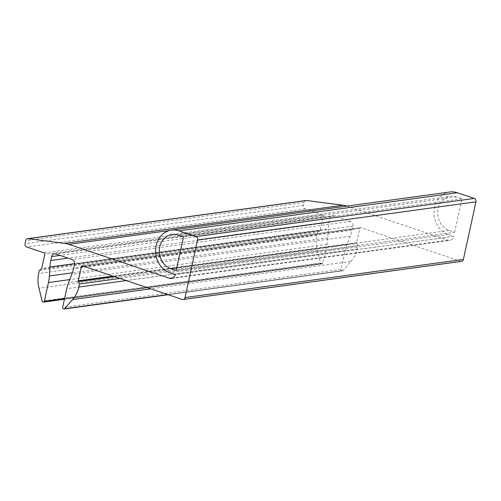 <?xml version="1.0" encoding="UTF-8"?>
<svg xmlns="http://www.w3.org/2000/svg" width="501" height="501" viewBox="0 0 501 501"><rect width="100%" height="100%" fill="white"/><g stroke="black" fill="none" stroke-linecap="round" stroke-linejoin="round"><path stroke-width="0.38" stroke-dasharray="2.5 1.88" d="M306.017 200.525A2.737 2.348 -97.8 0 0 304.101 202.467L303.437 205.504A2.737 2.348 -97.8 0 0 305.153 208.892L322.519 214.747L44.132 252.892M39.322 270.434L317.715 232.282L319.676 230.992A1.096 0.939 -97.8 0 0 320.101 230.347L323.208 216.1A1.096 0.939 -97.8 0 0 322.519 214.747M317.715 232.282L317.045 235.364A27.361 23.478 -97.8 0 0 317.402 250.074L39.009 288.225M317.402 250.074L320.546 262.987A1.096 0.939 -97.8 0 0 321.222 263.776L321.611 263.908A1.096 0.939 -97.8 0 0 322.757 263.169L326.852 244.369A38.301 32.866 -97.8 0 0 327.754 237.837L328.305 228.869L74.611 263.632M168.242 294.732L342.484 270.853A1.096 0.939 -97.8 0 1 342.108 270.816L341.72 270.684A1.096 0.939 -97.8 0 1 341.037 269.331L345.133 250.531A38.301 32.866 -97.8 0 1 347.011 244.331L350.18 236.247A38.301 32.866 -97.8 0 0 352.053 230.04L352.911 226.114A3.833 3.288 -97.8 0 0 350.512 221.373L334.061 215.825A3.833 3.288 -97.8 0 0 332.739 215.699A3.833 3.288 -97.8 0 0 330.059 218.411L329.207 222.338A38.301 32.866 -97.8 0 0 328.305 228.869M342.484 270.853A1.096 0.939 -97.8 0 0 343.016 270.559L350.976 261.397L150.738 288.833M350.976 261.397A27.361 23.478 -97.8 0 0 357.263 248.922L357.933 245.841L119.946 278.45M357.933 245.841L356.762 243.492L114.654 276.671M461.477 261.365A2.737 2.348 -97.8 0 1 460.538 261.272L360.908 227.686A1.096 0.939 -97.8 0 0 359.768 228.425L356.662 242.672A1.096 0.939 -97.8 0 0 356.762 243.492M449.81 191.996A21.831 18.731 -97.8 0 0 433.991 211.791A21.831 18.731 -97.8 0 0 448.213 234.524L453.699 236.372L175.306 274.517M453.699 236.372L175.287 274.623M346.892 206.099A27.361 23.478 -97.8 0 1 347.149 206.187L447.963 240.173A5.473 4.697 -97.8 0 0 449.848 240.355A5.473 4.697 -97.8 0 0 453.674 236.472M454.589 232.289L461.897 198.772L456.411 196.924A17.51 15.024 -97.8 0 0 450.38 196.336A17.51 15.024 -97.8 0 0 437.699 212.205A17.51 15.024 -97.8 0 0 449.109 230.435L454.589 232.289L176.202 270.434M461.897 198.772L183.51 236.917M305.153 208.892L26.766 247.037M323.208 216.1L44.814 254.251M303.437 205.504L25.05 243.649M304.101 202.467L25.714 240.612M320.101 230.347L41.708 268.492M319.676 230.992L41.289 269.137M317.045 235.364L38.652 273.508M320.546 262.987L42.159 301.132M321.222 263.776L42.836 301.921M321.611 263.908L43.224 302.053M322.757 263.169L64.591 298.546M326.852 244.369L69.745 279.602M327.754 237.837L72.363 272.832M329.207 222.338L68.004 258.134M330.059 218.411L59.97 255.422M334.061 215.825L55.667 253.976M350.512 221.373L72.119 259.518M352.911 226.114L74.524 264.265M352.053 230.04L73.666 268.192M350.18 236.247L71.793 274.391M347.011 244.331L68.618 282.476M345.133 250.531L66.746 288.682M341.037 269.331L62.644 307.476M341.72 270.684L63.333 308.835M342.108 270.816L63.721 308.967M343.016 270.559L167.772 294.575M357.263 248.922L126.246 280.573M356.662 242.672L112.888 276.07M359.768 228.425L83.748 266.25M360.908 227.686L82.521 265.837M460.538 261.272L182.145 299.416M448.213 234.524L169.826 272.669M447.963 240.173L173.227 277.817M347.149 206.187L169.495 230.529M456.411 196.924L178.024 235.069M449.109 230.435L176.784 267.753M64.441 299.235L321.993 263.946M54.352 253.844L332.739 215.699M82.139 265.799L360.532 227.648M171.461 278.5L449.848 240.355M171.993 234.481L450.38 196.336"/><path stroke-width="0.75" d="M26.766 247.037L44.132 252.892A1.096 0.939 -97.8 0 1 44.814 254.251L41.708 268.492A1.096 0.939 -97.8 0 1 41.289 269.137L39.322 270.434L38.652 273.508A27.361 23.478 -97.8 0 0 39.009 288.225L42.159 301.132A1.096 0.939 -97.8 0 0 42.836 301.921L43.224 302.053A1.096 0.939 -97.8 0 0 44.364 301.314L48.465 282.52A38.301 32.866 -97.8 0 0 49.367 275.988L49.912 267.02A38.301 32.866 -97.8 0 1 50.814 260.489L51.672 256.562A3.833 3.288 -97.8 0 1 54.352 253.844A3.833 3.288 -97.8 0 1 55.667 253.976L72.119 259.518A3.833 3.288 -97.8 0 1 74.524 264.265L73.666 268.192A38.301 32.866 -97.8 0 1 71.793 274.391L68.618 282.476A38.301 32.866 -97.8 0 0 66.746 288.682L62.644 307.476A1.096 0.939 -97.8 0 0 63.333 308.835L63.721 308.967A1.096 0.939 -97.8 0 0 64.629 308.71L72.582 299.542A27.361 23.478 -97.8 0 0 78.87 287.067L79.54 283.986L78.375 281.637A1.096 0.939 -97.8 0 1 78.269 280.817L81.375 266.576A1.096 0.939 -97.8 0 1 82.521 265.837L182.145 299.416A2.737 2.348 -97.8 0 0 183.09 299.51A2.737 2.348 -97.8 0 0 185.001 297.569L197.563 239.973A2.737 2.348 -97.8 0 0 195.847 236.585L178.938 230.88A21.831 18.731 -97.8 0 0 171.417 230.147A21.831 18.731 -97.8 0 0 155.604 249.936A21.831 18.731 -97.8 0 0 169.826 272.669L175.287 274.623A5.473 4.697 -97.8 0 1 171.461 278.5A5.473 4.697 -97.8 0 1 169.576 278.318L68.762 244.331A27.361 23.478 -97.8 0 0 64.704 243.392L28.162 238.67A2.737 2.348 -97.8 0 0 27.624 238.676A2.737 2.348 -97.8 0 0 25.714 240.612L25.05 243.649A2.737 2.348 -97.8 0 0 26.766 247.037M346.892 206.099A27.361 23.478 -97.8 0 0 343.091 205.247L306.549 200.525A2.737 2.348 -97.8 0 0 306.017 200.525L27.624 238.676M150.738 288.833L72.582 299.542M119.946 278.45L79.54 283.986M183.09 299.51L461.477 261.365A2.737 2.348 -97.8 0 0 463.394 259.424L475.95 201.822A2.737 2.348 -97.8 0 0 474.234 198.434L457.325 192.735A21.831 18.731 -97.8 0 0 449.81 191.996L171.417 230.147M178.024 235.069A17.51 15.024 -97.8 0 0 171.993 234.481A17.51 15.024 -97.8 0 0 159.312 250.35A17.51 15.024 -97.8 0 0 170.716 268.586L176.202 270.434L183.51 236.917L178.024 235.069M306.549 200.525L28.162 238.67M64.591 298.546L44.364 301.314M69.745 279.602L48.465 282.52M72.363 272.832L49.367 275.988M74.611 263.632L49.912 267.02M68.004 258.134L50.814 260.489M59.97 255.422L51.672 256.562M167.772 294.575L64.629 308.71M126.246 280.573L78.87 287.067M114.654 276.671L78.375 281.637M112.888 276.07L78.269 280.817M83.748 266.25L81.375 266.576M463.394 259.424L185.001 297.569M475.95 201.822L197.563 239.973M474.234 198.434L195.847 236.585M457.325 192.735L178.938 230.88M173.227 277.817L169.576 278.318M169.495 230.529L68.762 244.331M343.091 205.247L64.704 243.392M176.784 267.753L170.716 268.586M43.6 302.09L64.441 299.235M64.097 309.004L168.242 294.732"/></g></svg>
